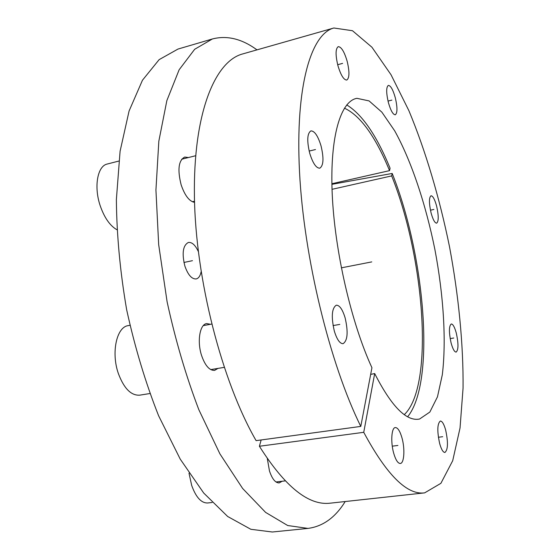 <?xml version="1.0" encoding="UTF-8"?>
<svg xmlns="http://www.w3.org/2000/svg" width="560" height="560" viewBox="0 0 560 560"><rect width="100%" height="100%" fill="white"/><g stroke="black" fill="none" stroke-linecap="round" stroke-linejoin="round"><path stroke-width="0.84" d="M407.652 416.752C435.862 382.109 424.9 254.968 392.189 173.453L331.898 184.338M344.414 108.15C360.402 115.605 375.445 136.437 389.55 170.632L390.075 168.189C376.656 135.492 362.208 114.401 346.738 104.916M256.977 49.868C241.878 38.815 227.01 35.182 212.387 38.969L194.67 49.28L179.137 69.769L166.852 100.611L158.83 141.204L155.932 190.043L158.676 244.671L167.118 301.868C175.448 340.165 186.018 376.103 198.828 409.682L219.898 453.838L242.606 488.439L265.594 512.386L287.693 525.525L307.986 528.409C322.966 526.421 335.37 517.461 345.198 501.536M188.433 157.542L184.702 157.052C178.549 160.412 177.359 169.659 181.132 184.793C184.779 195.461 189.252 201.32 194.558 202.377M267.323 458.633L269.458 470.911C272.16 478.982 275.415 482.986 279.216 482.916L282.121 481.25M210.511 324.289L206.668 323.575C199.801 324.275 196.917 341.481 201.593 355.544C205.142 365.673 209.482 370.622 214.606 370.384L218.001 368.396M198.317 251.475C195.3 245.063 191.996 242.053 188.405 242.452C182.924 245.371 181.748 253.246 184.877 266.077C187.992 274.911 191.758 279.202 196.175 278.95C198.618 278.334 200.27 275.926 201.124 271.726M307.986 528.409L272.321 532L250.866 529.298L227.675 516.495L203.714 493.038L180.222 459.109L158.606 415.758C145.558 382.774 134.911 347.445 126.665 309.771C120.127 271.761 116.697 235.025 116.375 199.549L120.085 151.256L129.087 110.978L142.457 80.234L159.131 59.64L177.989 49.063L212.387 38.969M392.189 173.453L391.671 175.903C424.529 257.334 434.518 386.211 404.278 414.631M332.031 189.322L391.671 175.903M331.884 183.729L389.55 170.632M371.938 367.731C351.204 322.735 334.621 250.726 332.199 193.571C329.742 136.29 340.76 101.01 356.916 98.322L369.068 100.905L381.878 112.175L394.646 130.76C411.355 160.825 425.733 204.127 434.903 249.564C443.506 295.113 446.474 340.641 442.309 374.78L437.479 396.809L429.842 412.069L419.559 419.034C406.469 421.68 391.51 406.518 374.689 373.555L363.741 432.313C386.757 475.055 407.064 495.236 424.655 492.863L440.888 483.329L452.704 460.712L460.033 428.029L463.064 388.045C463.442 344.344 458.633 295.694 449.505 246.708C439.53 197.89 425.677 151.011 408.884 110.663L391.034 74.76L371.938 47.229L352.485 30.723L333.851 28C311.192 33.768 295.134 85.911 299.516 171.752C303.814 257.383 329.917 364.07 360.787 426.412L371.938 367.731M401.926 437.71C399.952 430.997 397.754 427.609 395.332 427.553C391.461 427.567 390.495 442.316 393.757 453.432C395.745 460.089 397.929 463.442 400.295 463.477C404.25 463.386 405.111 448.63 401.926 437.71M445.648 430.017C443.982 424.109 442.211 421.113 440.342 421.029C437.255 423.654 437.024 431.165 439.663 443.562C441.336 449.435 443.093 452.403 444.927 452.466C448.028 449.764 448.266 442.281 445.648 430.017M456.295 333.095C454.65 327.117 452.977 324.079 451.262 323.967C448.875 326.06 448.833 332.423 451.122 343.049C452.781 348.999 454.447 352.016 456.134 352.1C458.521 349.958 458.577 343.623 456.295 333.095M436.618 206.115C434.763 199.367 432.894 195.916 431.025 195.762C428.918 197.526 428.939 203.231 431.074 212.891C432.95 219.625 434.805 223.055 436.646 223.167C438.753 221.368 438.746 215.684 436.618 206.115M395.332 97.874C393.036 89.754 390.712 85.589 388.36 85.393C386.148 87.094 386.141 92.757 388.346 102.396C390.67 110.516 392.98 114.653 395.283 114.793C397.495 113.071 397.516 107.429 395.332 97.874M347.186 61.369C344.344 51.73 341.362 46.83 338.254 46.648C335.503 48.58 335.377 54.845 337.869 65.45C340.76 75.082 343.721 79.954 346.752 80.059C349.51 78.106 349.657 71.876 347.186 61.369M321.048 145.936C317.989 135.947 314.622 130.935 310.933 130.879C307.181 133.322 306.775 140.784 309.722 153.265C312.83 163.233 316.176 168.203 319.767 168.189C323.54 165.704 323.967 158.284 321.048 145.936M345.135 317.898C342.552 309.435 339.612 305.2 336.308 305.186C331.765 308.182 331.1 316.82 334.327 331.114C336.938 339.521 339.857 343.714 343.077 343.686C347.648 340.613 348.334 332.017 345.135 317.898M360.787 426.412L256.109 440.643C221.844 381.29 195.58 279.321 194.418 196.385C193.172 113.246 214.907 61.215 242.648 53.942L333.851 28M424.655 492.863L330.386 503.153C308.812 505.897 285.145 486.927 259.392 446.257L363.741 432.313M332.85 184.17L332.591 183.568M261.156 439.957L259.392 446.257M370.671 374.402L374.689 373.555M149.835 393.54L139.72 395.164C131.103 395.696 123.991 388.5 118.377 373.569C110.978 352.688 116.62 326.935 128.184 325.633L129.92 325.304M212.121 502.481L207.718 502.978C201.285 503.181 195.937 497.308 191.667 485.38L189 473.186M116.865 229.712C109.921 225.68 104.37 217.693 100.205 205.737C93.709 186.704 97.496 165.893 107.296 164.017L118.811 161.07M341.341 267.841L371.763 261.898M183.932 262.465L192.451 260.68M333.06 325.577L339.815 324.401M309.155 151.067L315.476 149.541M337.673 64.715L342.594 63.378M388.017 101.08L391.881 100.107M430.451 210.182L433.881 209.461M450.163 338.597L453.74 338.016M438.375 437.255L442.694 436.702M392.266 446.173L397.901 445.452M203.301 325.612L211.68 324.072M210.749 369.6L224.21 367.367M276.01 481.978L285.194 480.886M181.65 159.236L195.643 155.736M192.311 201.733L194.523 201.222"/></g></svg>
